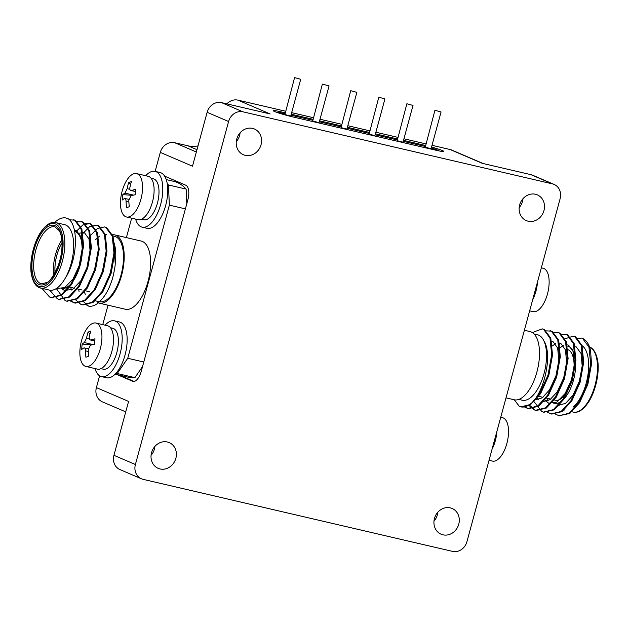 <?xml version="1.0" encoding="UTF-8"?>
<svg xmlns="http://www.w3.org/2000/svg" width="629" height="629" viewBox="0 0 629 629"><rect width="100%" height="100%" fill="white"/><g stroke="black" fill="none" stroke-linecap="round" stroke-linejoin="round"><path stroke-width="0.94" d="M125.745 411.877L102.433 401.884A12.729 11.306 -66.8 0 1 96.394 387.613L99.602 375.804M155.143 171.387L160.301 152.399A12.729 11.306 -66.8 0 1 174.681 142.72L196.342 152.014M198.009 145.881A27.998 24.885 -66.8 0 1 187.937 145.81L174.681 142.72M226.865 103.871A12.729 11.306 -66.8 0 1 237.951 100.145L285.456 111.199M291.659 112.646L313.242 117.67M320.012 119.243L341.594 124.267M347.798 125.714L369.663 130.808M375.867 132.247L397.732 137.342M403.936 138.781L425.802 143.876M432.005 145.315L450.128 149.537A12.729 11.306 -66.8 0 1 451.819 150.087L483.19 163.548M62.019 242.849A26.025 11.794 -76.9 0 0 55.085 272.656M62.019 242.786A26.088 11.817 -76.9 0 0 55.053 272.711M61.202 288.428A29.272 13.264 -76.9 0 0 80.716 263.103A29.272 13.264 -76.9 0 0 74.639 231.448M61.815 239.893A29.272 13.264 -76.9 0 0 53.591 275.219M55.784 222.611C50.721 221.392 45.422 224.993 39.894 233.414C31.136 248.188 29.335 267.71 31.82 276.312C33.329 282.437 35.79 286.211 39.21 287.626L49.392 290.118A33.596 15.222 -76.9 0 0 65.377 277.971A33.596 15.222 -76.9 0 0 73.672 244.728A33.596 15.222 -76.9 0 0 64.63 224.671L55.784 222.611A33.596 15.222 103.1 0 1 64.834 242.668A33.596 15.222 103.1 0 1 56.531 275.911A33.596 15.222 103.1 0 1 40.547 288.058A33.596 15.222 103.1 0 1 39.383 287.681M65.377 277.971C77.548 259.863 78.751 225.63 68.404 218.908A40.413 18.304 -76.9 0 0 66.171 218.035A40.413 18.304 -76.9 0 0 55.596 221.589L54.786 222.446M86.432 304.821A40.413 18.304 -76.9 0 0 88.547 306.095L83.059 301.33M79.136 291.848L78.594 289.206M90.057 235.946L97.416 228.492L104.477 226.951L105.782 227.391L112.237 236.103L113.951 252.866L110.303 273.143L102.087 291.455L92.243 302.29L82.25 304.758L80.748 304.279L75.26 299.514M71.336 290.032L70.794 287.39M82.257 234.13L89.625 226.676L96.685 225.143L97.982 225.575L104.438 234.287L106.152 251.05L102.503 271.327L94.287 289.639L84.435 300.481L74.426 302.942L70.755 301.205M84.726 223.515L90.191 223.767L96.638 232.478L98.352 249.233L94.704 269.511L86.487 287.83L76.644 298.665L66.643 301.126L65.157 300.646L56.319 288.546M76.935 221.699L82.391 221.951L88.838 230.662L90.56 247.417L86.904 267.695L78.688 286.014L68.852 296.841L58.851 299.31L57.357 298.83L49.762 290.197M69.41 219.804L74.592 220.134L81.047 228.846L82.761 245.601L79.112 265.878L70.896 284.198L61.037 295.04L51.028 297.493L49.557 297.014L41.97 288.397M54.715 222.438L55.596 221.589M88.547 306.095C93.792 307.149 99.343 303.406 105.2 294.867C107.74 291.054 109.973 286.211 111.899 280.337C112.905 278.026 115.327 266.531 115.233 263.504A33.596 15.222 -76.9 0 0 113.432 241.269M113.998 247.59L115.233 263.504M113.369 259.211L109.525 275.541M105.57 257.395L101.725 273.733M97.778 255.578L93.925 271.917M77.862 233.422L84.27 232.416L89.004 238.973L90.144 251.631L87.219 266.955L80.834 280.793L72.532 289.403L64.362 290.433L61.516 288.491M74.364 230.135L76.471 230.599L81.204 237.164L82.344 249.823L79.419 265.139L73.043 278.977L64.74 287.587L56.351 288.522M104.886 227.061L106.623 227.588L113.071 236.3L114.793 253.062L111.136 273.332L102.92 291.652L93.084 302.486L82.666 304.845M97.086 225.245L98.824 225.772L105.279 234.483L106.993 251.246L103.345 271.524L95.128 289.835L85.277 300.67L75.276 303.139L71.219 301.11M75.763 231.865L82.918 224.899L89.735 223.523L91.024 223.955L97.479 232.667L99.193 249.43L95.545 269.707L87.329 288.019L77.469 298.861L67.075 301.22M81.495 221.62L83.232 222.139L89.68 230.859L91.394 247.614L87.745 267.891L79.529 286.211L69.693 297.037L59.275 299.404M73.695 219.804L75.433 220.331L81.88 229.042L83.602 245.797L79.946 266.075L71.73 284.394L61.878 295.229L51.476 297.588M66.249 218.059L68.404 218.908M99.83 236.032A33.596 15.222 -76.9 0 0 95.687 239.61M84.113 291.274A33.596 15.222 -76.9 0 0 85.324 294.262M106.733 234.475A33.596 15.222 -76.9 0 0 104.445 234.318M94.444 300.607L99.233 301.723A33.596 15.222 -76.9 0 0 121.672 272.451A33.596 15.222 -76.9 0 0 114.47 236.276L112.111 235.726M97.699 302.691A35.004 15.859 -76.9 0 0 98.91 303.084A35.004 15.859 -76.9 0 0 121.963 273.961A35.004 15.859 -76.9 0 0 116.003 235.309A35.004 15.859 -76.9 0 0 114.785 234.908A35.004 15.859 -76.9 0 0 111.789 234.829M98.91 303.084L125.328 309.232A35.004 15.859 -76.9 0 0 148.373 280.109A35.004 15.859 -76.9 0 0 142.413 241.457A35.004 15.859 -76.9 0 0 141.195 241.056L114.785 234.908M145.7 175.719A28.635 12.973 103.1 0 1 145.881 175.522A28.635 12.973 103.1 0 1 155.088 171.371A28.635 12.973 103.1 0 1 162.078 197.844A28.635 12.973 103.1 0 1 146.282 226.715A28.635 12.973 103.1 0 1 142.099 227.155L147.076 228.311A28.635 12.973 -76.9 0 0 162.526 214.332A28.635 12.973 -76.9 0 0 167.259 183.715A100.546 45.547 103.1 0 1 168.454 184.973L169.358 205.14L127.75 358.271L117.222 373.532A100.546 45.547 103.1 0 1 115.665 373.61A28.635 12.973 -76.9 0 0 127.019 343.528A28.635 12.973 -76.9 0 0 119.455 321.985L114.478 320.829A28.635 12.973 103.1 0 1 121.476 347.302A28.635 12.973 103.1 0 1 105.672 376.166A28.635 12.973 103.1 0 1 101.489 376.606A28.635 12.973 103.1 0 1 94.995 368.563M102.747 324.627L108.023 305.207M126.39 237.613L131.665 218.192M142.099 227.155A28.635 12.973 103.1 0 1 135.605 219.104M155.088 171.371L160.057 172.527A28.635 12.973 103.1 0 1 167.259 183.715M166.245 179.587L173.746 181.333A100.546 45.547 103.1 0 1 186.137 189.093L168.454 184.973M142.539 366.573L134.905 377.644A100.546 45.547 103.1 0 1 128.143 377.188L115.138 374.161M134.905 377.644L117.222 373.532M115.665 373.61A28.635 12.973 103.1 0 1 106.466 377.762L101.489 376.606M105.098 325.177A28.635 12.973 103.1 0 1 114.478 320.829M143.782 362.005L127.75 358.271M185.39 208.867L169.358 205.14M186.137 189.093L186.789 203.717M151.102 178.282L153.35 178.809A21.001 9.514 103.1 0 1 158.484 198.221A21.001 9.514 103.1 0 1 146.895 219.395A21.001 9.514 103.1 0 1 143.829 219.718L141.58 219.191M165.663 176.584A12.729 5.763 -76.9 0 0 165.002 176.749M119.384 375.151L134.016 381.426M110.5 327.74L112.748 328.267A21.001 9.514 103.1 0 1 117.875 347.68A21.001 9.514 103.1 0 1 106.293 368.846A21.001 9.514 103.1 0 1 103.227 369.168L100.97 368.649M117.167 374.632L132.57 381.237A12.729 5.763 -76.9 0 0 133.01 381.386A12.729 5.763 -76.9 0 0 141.258 371.291L187.859 199.778A12.729 5.763 -76.9 0 0 185.822 185.233L164.9 176.262A12.729 5.763 -76.9 0 0 164.656 176.167M136.564 173.588L148.114 176.285A22.274 10.088 103.1 0 1 153.555 196.869A22.274 10.088 103.1 0 1 141.266 219.324A22.274 10.088 103.1 0 1 138.018 219.67L126.46 216.974A22.274 10.088 103.1 0 1 121.224 195.179A22.274 10.088 103.1 0 1 136.564 173.588A22.274 10.088 103.1 0 1 142.005 194.18A22.274 10.088 103.1 0 1 129.708 216.635A22.274 10.088 103.1 0 1 126.46 216.974M160.301 152.399L192.49 166.205L207.138 112.3A12.729 11.306 -66.8 0 1 221.51 102.621L270.14 113.943L237.951 100.145M141.431 478.787A12.729 11.306 -66.8 0 1 135.4 464.516L228.594 121.507A12.729 11.306 -66.8 0 1 242.975 111.828L552.404 183.865A12.729 11.306 -66.8 0 1 554.094 184.415A12.729 11.306 -66.8 0 1 560.125 198.685L466.93 541.703A12.729 11.306 -66.8 0 1 452.55 551.381L143.121 479.345A12.729 11.306 -66.8 0 1 141.431 478.787L119.974 469.588A12.729 11.306 -66.8 0 1 113.935 455.317L128.583 401.412L96.394 387.613M95.954 323.047L107.512 325.736A22.274 10.088 103.1 0 1 112.953 346.327A22.274 10.088 103.1 0 1 100.664 368.783A22.274 10.088 103.1 0 1 97.409 369.121L85.851 366.432A22.274 10.088 103.1 0 1 79.867 353.577A22.274 10.088 103.1 0 1 95.954 323.047A22.274 10.088 103.1 0 1 101.395 343.638A22.274 10.088 103.1 0 1 89.106 366.094A22.274 10.088 103.1 0 1 85.851 366.432M240.089 132.821A14.003 12.438 -66.8 0 1 236.276 141.706M154.883 446.433A14.003 12.438 -66.8 0 1 151.07 455.325M236.756 139.033A14.003 12.438 -66.8 0 1 254.431 129A14.003 12.438 -66.8 0 1 260.343 146.769A14.003 12.438 -66.8 0 1 243.392 154.734A14.003 12.438 -66.8 0 1 236.756 139.033M519.664 204.897A14.003 12.438 -66.8 0 1 537.339 194.864A14.003 12.438 -66.8 0 1 543.252 212.633A14.003 12.438 -66.8 0 1 526.3 220.598A14.003 12.438 -66.8 0 1 519.664 204.897M434.458 518.508A14.003 12.438 -66.8 0 1 452.133 508.476A14.003 12.438 -66.8 0 1 458.046 526.245A14.003 12.438 -66.8 0 1 441.094 534.21A14.003 12.438 -66.8 0 1 434.458 518.508M151.55 452.652A14.003 12.438 -66.8 0 1 169.225 442.612A14.003 12.438 -66.8 0 1 175.137 460.381A14.003 12.438 -66.8 0 1 158.186 468.346A14.003 12.438 -66.8 0 1 151.55 452.652M131.398 181.584A57.208 48.551 67.7 0 0 129.896 187.56C129.605 189.683 130.124 190.65 131.453 190.453A57.208 15.615 4.8 0 1 135.605 189.384A54.841 27.888 85.2 0 0 135.149 194.754A57.208 15.615 -175.2 0 0 131.005 195.823L128.827 200.25A57.208 48.551 67.7 0 0 129.283 206.674A54.841 0.543 158.6 0 0 126.547 207.798A57.208 48.551 -112.3 0 1 126.083 201.366C125.949 199.149 125.43 198.182 124.526 198.473A57.208 15.615 -175.2 0 0 122.34 199.998A54.841 52.726 177.9 0 1 122.797 194.628A57.208 15.615 4.8 0 1 124.974 193.103L127.152 188.684A57.208 48.551 -112.3 0 1 128.654 182.709A54.841 25.388 34.7 0 1 131.398 181.584M135.384 191.554L130.801 190.485L135.4 191.373M128.874 199.299L124.526 198.473M450.128 149.537L482.317 163.343L530.947 174.665A12.729 11.306 -66.8 0 1 532.629 175.216L554.094 184.415M285.023 112.78L280.793 111.797A14.003 1.006 15.2 0 0 273.183 110.657A14.003 1.006 15.2 0 0 292.595 116.86L436.259 150.307A14.003 1.006 15.2 0 0 443.87 151.447A14.003 1.006 15.2 0 0 431.533 147.052M425.377 145.464A14.003 1.006 15.2 0 0 424.457 145.244L403.511 140.369M397.308 138.923L375.434 133.835M369.239 132.389L347.365 127.294M341.17 125.855L319.579 120.831M312.817 119.251L291.227 114.226M522.998 198.685A14.003 12.438 -66.8 0 1 519.184 207.57M437.792 512.297A14.003 12.438 -66.8 0 1 433.979 521.182M90.788 331.043A57.208 48.551 67.7 0 0 89.287 337.018C89.004 339.141 89.522 340.108 90.843 339.912A57.208 15.615 4.8 0 1 94.995 338.842A54.841 27.888 85.2 0 0 94.547 344.212A57.208 15.615 -175.2 0 0 90.395 345.274L88.217 349.7A57.208 48.551 67.7 0 0 88.681 356.132A54.841 0.543 158.6 0 0 85.937 357.256A57.208 48.551 -112.3 0 1 85.473 350.825C85.34 348.6 84.821 347.64 83.916 347.931A57.208 15.615 -175.2 0 0 81.739 349.457A54.841 52.726 177.9 0 1 82.187 344.087A57.208 15.615 4.8 0 1 84.372 342.561L86.543 338.135A57.208 48.551 -112.3 0 1 88.052 332.167A54.841 25.388 34.7 0 1 90.788 331.043M94.775 341.012L90.191 339.943L94.79 340.832M88.272 348.757L83.916 347.931M132.609 195.367L122.797 194.628M130.58 184.478L128.654 182.709M91.999 344.826L82.187 344.087M89.978 333.936L88.052 332.167M425.118 146.415L403.244 141.328M397.048 139.882L375.175 134.787M368.971 133.348L347.106 128.253M340.902 126.814L319.32 121.79M312.558 120.21L290.968 115.186M284.764 113.739L282.209 113.149A9.545 0.684 -164.8 0 0 277.019 112.371A9.545 0.684 -164.8 0 0 277.051 112.449M431.274 148.012A9.545 0.684 -164.8 0 1 438.665 150.716A9.545 0.684 -164.8 0 1 438.46 150.795M524.382 330.264L530.09 331.593A35.004 15.859 103.1 0 1 531.301 331.994A35.004 15.859 103.1 0 1 537.26 370.646A35.004 15.859 103.1 0 1 514.215 399.769L506.015 397.858M441.071 111.962L431.085 148.711L425.251 147.233L434.93 110.295L441.071 111.962L434.93 110.295M329.069 85.898L319.084 122.647L312.723 121.043L322.37 84.082L329.069 85.898L322.37 84.082M300.725 79.285L290.74 116.043L284.906 114.564L294.576 77.619L300.725 79.285L294.576 77.619M413.001 105.428L403.016 142.178L397.182 140.699L406.861 103.761L413.001 105.428L406.861 103.761M384.932 98.895L374.947 135.644L369.113 134.166L378.792 97.228L384.932 98.895L378.792 97.228M356.863 92.361L346.878 129.11L341.044 127.632L350.723 90.686L356.863 92.361L350.723 90.686M495.927 434.969A21.001 9.514 103.1 0 1 494.787 440.504A21.001 9.514 103.1 0 1 493.002 445.757M536.537 285.511A21.001 9.514 103.1 0 1 535.389 291.046A21.001 9.514 103.1 0 1 533.604 296.298M534.092 333.96L537.504 334.754A33.596 15.222 103.1 0 1 543.967 341.02A33.596 15.222 103.1 0 1 542.19 379.413A33.596 15.222 103.1 0 1 522.267 400.209L518.854 399.415M492.035 449.31A22.274 10.088 -76.9 0 0 495.322 440.732A22.274 10.088 -76.9 0 0 496.894 431.415M532.637 299.86A22.274 10.088 -76.9 0 0 535.932 291.274A22.274 10.088 -76.9 0 0 537.504 281.957M520.765 406.853L520.726 406.837A40.413 18.304 103.1 0 0 532.173 402.513C544.981 390.059 552.451 353.718 543.967 341.02M520.726 406.837A40.413 18.304 103.1 0 1 519.318 406.381L514.302 399.792M489.048 460.302L492.436 461.088A22.274 10.088 -76.9 0 0 506.88 443.421A22.274 10.088 -76.9 0 0 502.54 417.703L500.739 417.279M529.657 310.844L533.046 311.63A22.274 10.088 -76.9 0 0 547.482 293.963A22.274 10.088 -76.9 0 0 543.149 268.245L541.341 267.828M534.76 400.02L542.237 397.85L549.51 389.901L555.894 376.063L558.811 360.747L557.671 348.089L552.938 341.523L550.768 341.06M536.647 397.835L538.345 399.761M542.552 401.837L550.037 399.667L557.31 391.718L563.686 377.88L566.611 362.556L565.471 349.897L560.738 343.34L558.568 342.876M555.517 343.646L552.38 345.926M544.447 399.643L548.63 403.173L556.799 402.143L565.101 393.534L571.486 379.696L574.411 364.372L573.263 351.713L568.537 345.156L566.367 344.684M563.317 345.463L560.172 347.743M553.449 402.914L553.937 403.386M558.151 405.469L565.636 403.299L572.901 395.35L579.285 381.512L582.21 366.188L581.062 353.529L576.337 346.972L574.159 346.5M532.173 402.513L539.816 393.361L548.032 375.049L551.68 354.772L549.966 338.009L543.511 329.297L542.222 328.865L532.354 332.544M524.311 406.908L527.747 408.473L537.756 406.019L547.615 395.177L555.824 376.857L559.48 356.588L557.766 339.825L551.311 331.113L545.854 330.87M528.674 405.178L534.076 409.809L535.57 410.297L545.571 407.828L555.407 396.993L563.623 378.674L567.279 358.404L565.557 341.641L559.11 332.93L553.646 332.678M533.502 400.98L541.876 411.625L543.354 412.105L553.355 409.644L563.207 398.81L571.423 380.49L575.071 360.213L573.357 343.458L566.91 334.746L561.445 334.494M547.474 412.184L551.146 413.921L561.154 411.46L571.006 400.626L579.223 382.306L582.871 362.029L581.157 345.274L574.702 336.562L573.396 336.122L564.528 338.952M560.4 343.198L558.977 345.109M547.513 398.377L548.016 400.854M555.265 414L558.969 415.745L568.962 413.269L578.806 402.442L587.022 384.122L590.67 363.845L588.956 347.09L582.501 338.378L581.707 338.072A40.413 18.304 103.1 0 1 590.537 350.038L591.512 364.042L587.856 384.319L579.639 402.639L569.795 413.465L558.969 415.745M577.501 338.575L581.707 338.072M520.82 406.861L530.813 404.384L540.657 393.557L548.865 375.238L552.521 354.968L550.8 338.205L544.352 329.494L542.615 328.967M524.759 406.814L528.596 408.669L538.597 406.208L548.449 395.374L556.665 377.054L560.321 356.785L558.599 340.022L552.152 331.31L550.414 330.783M529.17 404.872L534.909 410.006L536.411 410.493L546.404 408.017L556.248 397.19L564.465 378.87L568.113 358.593L566.399 341.838L559.944 333.126L558.214 332.599M543.794 412.199L554.188 409.849L564.048 399.006L572.264 380.687L575.912 360.409L574.198 343.654L567.743 334.942L566.454 334.502L561.807 334.848M551.586 414.016L561.996 411.649L571.847 400.822L580.056 382.503L583.712 362.225L581.99 345.47L575.543 336.759L573.805 336.232M559.385 415.832L559.802 415.934M581.094 345.085A33.596 15.222 103.1 0 1 588.131 373.445A33.596 15.222 103.1 0 1 573.2 407.026M564.37 410.006A33.596 15.222 103.1 0 1 563.427 409.715M558.859 405.54A33.596 15.222 103.1 0 1 558.552 405.029M567.798 346.249A29.272 13.264 103.1 0 1 572.933 350.707M575.15 357.618A29.272 13.264 103.1 0 1 570.33 388.942A29.272 13.264 103.1 0 1 554.526 403.275M554.408 403.244A29.272 13.264 103.1 0 1 553.504 402.937M567.083 349.354A26.088 11.817 103.1 0 1 572.673 377.447A26.088 11.817 103.1 0 1 555.242 400.178L553.528 399.777M40.515 283.514A29.272 13.264 -76.9 0 0 41.53 283.844L47.057 282.452C49.416 281.981 52.978 276.776 57.742 266.838C60.675 259.101 62.114 251.372 62.043 243.651C61.87 237.904 60.919 233.548 59.181 230.584L54.809 226.825A29.272 13.264 -76.9 0 0 35.531 251.183A29.272 13.264 -76.9 0 0 40.515 283.514M39.077 284.481A30.546 13.838 103.1 0 1 39.91 235.6A30.546 13.838 103.1 0 1 62.208 245.161A30.546 13.838 103.1 0 1 39.077 284.481M38.613 286.195A32.331 14.648 -76.9 0 0 63.089 244.579A32.331 14.648 -76.9 0 0 39.493 234.46A32.331 14.648 -76.9 0 0 38.613 286.195M133.474 381.449L132.57 381.237M113.935 455.317L135.4 464.516M207.138 112.3L228.594 121.507M221.51 102.621L242.975 111.828M196.979 149.686L187.937 145.81M530.947 174.665L552.404 183.865M128.89 202.019L126.083 201.366M133.6 195.116L124.974 193.103M127.152 188.684L129.865 189.313M280.526 112.772L280.793 111.797M424.198 146.203L424.457 145.244M88.28 351.477L85.473 350.825M92.998 344.574L84.372 342.561M86.543 338.135L89.255 338.772M571.163 411.586L573.216 412.066A33.596 15.222 -76.9 0 0 595.553 383.218A33.596 15.222 -76.9 0 0 588.83 346.721M89.9 291.84L84.608 290.606M82.1 290.024L76.809 288.79M74.301 288.208L67.783 286.69M51.059 297.501L51.9 297.698M58.851 299.318L59.692 299.506M66.65 301.134L67.492 301.322M74.45 302.942L75.291 303.139M82.25 304.758L83.083 304.955M73.279 219.694L74.12 219.891M81.078 221.51L81.919 221.707M88.878 223.326L89.719 223.515M96.677 225.135L97.511 225.331M104.469 226.951L105.31 227.148M574.23 336.318L573.396 336.122M566.438 334.502L565.597 334.306M558.638 332.686L557.797 332.489M550.839 330.87L549.998 330.673M543.039 329.053L542.206 328.857M552.01 414.126L551.169 413.929M544.211 412.309L543.37 412.113M536.411 410.493L535.57 410.297M528.619 408.677L527.778 408.48M573.216 412.066C578.279 413.284 583.578 409.683 589.106 401.263C597.865 386.489 599.665 366.974 597.18 358.365C595.404 351.391 592.494 347.475 588.453 346.618M537.929 396.144L542.976 397.316M545.728 397.96L550.768 399.132"/></g></svg>
